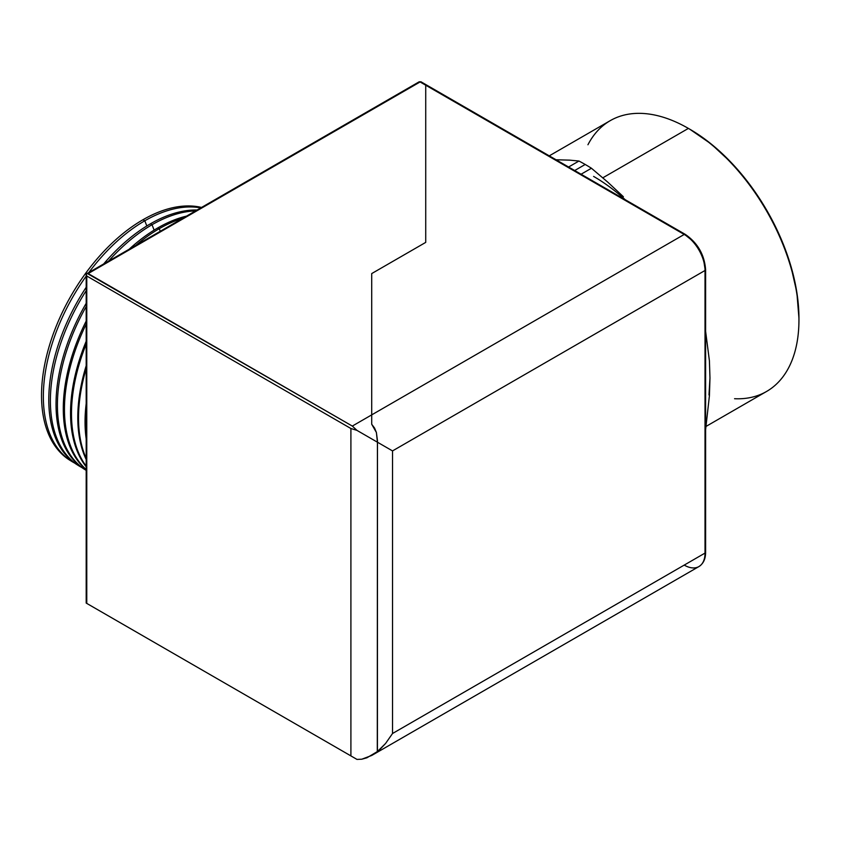 <?xml version="1.0" encoding="UTF-8"?>
<svg xmlns="http://www.w3.org/2000/svg" width="841" height="841" viewBox="0 0 841 841"><rect width="100%" height="100%" fill="white"/><g stroke="black" fill="none" stroke-linecap="round" stroke-linejoin="round"><path stroke-width="1.26" d="M70.833 460.836A143.422 82.807 -60 0 1 49.356 345.777A143.422 82.807 -60 0 1 142.938 219.753A143.422 82.807 120 0 0 49.608 344.926A143.422 82.807 120 0 0 69.919 460.279L71.748 461.415A143.485 82.849 -60 0 1 86.192 276.153A143.485 82.849 120 0 0 74.534 463.023A143.485 82.849 -60 0 1 71.748 461.415M78.034 465.304A143.695 82.965 -60 0 1 86.192 287.275A143.695 82.965 120 0 0 77.225 464.81L78.833 465.819A143.758 82.996 -60 0 1 86.192 290.692A143.758 82.996 120 0 0 81.745 467.48A143.758 82.996 -60 0 1 78.833 465.819M103.643 263.979A143.695 82.965 -60 0 1 150.392 223.832A143.695 82.965 120 0 0 103.643 263.979M144.81 220.773A143.485 82.849 120 0 0 88.852 272.516A143.485 82.849 -60 0 1 144.81 220.773L142.938 219.753L144.81 220.773A143.485 82.849 -60 0 1 200.768 207.895A143.485 82.849 120 0 0 144.81 220.773L146.818 225.966L144.81 220.773M85.235 469.783A143.969 83.122 -60 0 1 86.192 303.307A143.969 83.122 120 0 0 84.531 469.352L85.929 470.214A144.021 83.154 -60 0 1 86.192 306.545A144.021 83.154 120 0 0 86.192 470.382A144.021 83.154 -60 0 1 85.929 470.214M129.104 249.272A143.969 83.122 -60 0 1 157.835 227.9A143.969 83.122 120 0 0 129.104 249.272M152.032 224.726A143.758 82.996 120 0 0 108.51 261.162A143.758 82.996 -60 0 1 152.032 224.726L150.392 223.832L152.032 224.726A143.758 82.996 -60 0 1 195.564 210.902A143.758 82.996 120 0 0 152.032 224.726L154.124 230.129L152.032 224.726M86.192 469.793A144.253 83.28 -60 0 1 86.192 321.052A144.253 83.28 120 0 0 86.192 469.793M159.254 228.689A144.021 83.154 120 0 0 135.737 245.446A144.021 83.154 -60 0 1 159.254 228.689L157.835 227.9L159.254 228.689A144.021 83.154 -60 0 1 182.781 218.282A144.021 83.154 120 0 0 159.254 228.689L160.263 231.286L159.254 228.689M86.192 466.787A144.526 83.438 -60 0 1 86.192 341.257A144.526 83.438 120 0 0 86.192 466.787M86.192 324.121A144.295 83.312 120 0 0 86.192 469.499A144.295 83.312 -60 0 1 86.192 324.121M86.192 459.522A144.799 83.595 -60 0 1 86.192 365.719A144.799 83.595 120 0 0 86.192 459.522M86.192 344.169A144.557 83.459 120 0 0 86.192 466.135A144.557 83.459 -60 0 1 86.192 344.169M86.192 438.897A145.072 83.764 -60 0 1 86.192 403.554A145.072 83.764 120 0 0 86.192 438.897M86.192 368.61A144.831 83.616 120 0 0 86.192 458.377A144.831 83.616 -60 0 1 86.192 368.61M86.192 408.768A145.094 83.774 120 0 0 86.192 434.913A145.094 83.774 -60 0 1 86.192 408.768M201.546 207.454A143.422 82.807 120 0 0 142.938 219.753A143.422 82.807 -60 0 1 201.546 207.454M197.13 209.998A143.695 82.965 120 0 0 150.392 223.832A143.695 82.965 -60 0 1 197.13 209.998M186.576 216.095A143.969 83.122 120 0 0 157.835 227.9A143.969 83.122 -60 0 1 186.576 216.095M418.671 82.765L420.09 81.955L425.725 85.214L425.725 84.531L425.725 242.387L371.711 273.577L371.711 424.253L374.56 428.027L376.39 432.474L377.462 440.652L377.294 752.211L376.39 752.569L377.43 751.528L376.39 752.569L377.43 751.528L377.43 442.198L376.39 432.474L371.711 424.253L371.711 414.876L352.316 426.072L356.983 430.392L377.43 442.198L356.983 430.392L350.907 428.511L86.77 276.016L86.255 274.092L420.09 81.955A1.997 1.156 -120 0 0 419.091 81.85L86.77 273.714M419.091 81.85L421.078 81.85A1.997 1.156 120 0 0 420.09 81.955L425.725 85.214L425.725 242.387L371.711 273.577L371.711 424.253L374.56 428.027L376.39 432.474L377.462 440.652L377.43 751.528L366.897 757.794L361.777 759.213L356.983 759.412L86.192 603.071L352.316 756.721L86.255 603.113L86.77 276.016L86.77 603.407L350.907 755.901L350.907 428.511L350.907 755.901L356.983 759.412L361.777 759.213L371.711 755.47L698.934 566.561A29.424 16.988 -120 0 0 705.021 553.084L392.526 733.51L392.526 450.913L705.021 270.487L705.021 553.084L392.526 733.51L392.526 450.913L705.021 270.487A29.424 16.988 -120 0 0 684.217 234.45L352.316 426.072L88.189 273.577L420.09 81.955L421.499 82.765M86.255 275.28L86.255 274.092L86.77 276.016L350.907 428.511L356.983 430.392L352.316 426.072L87.296 273.493M798.95 319.895L798.95 318.266A154.355 89.114 -120 0 0 689.809 129.22L688.39 128.41A156.352 90.271 60 0 1 688.401 128.41A156.352 90.271 60 0 1 798.95 319.895A156.352 90.271 60 0 1 734.561 398.718M706.125 426.366L766.572 391.464A156.352 90.271 -120 0 0 790.529 266.187A156.352 90.271 -120 0 0 688.39 128.41L689.105 128.82A154.355 89.114 -120 0 1 689.809 129.22L711.097 143.937L731.575 162.933L750.445 185.472L766.981 210.692L780.553 237.625L790.645 265.241L796.858 292.468L798.95 318.266M623.391 196.741L607.812 182.192L623.391 196.741M591.444 168.242L607.812 182.192L591.444 168.242A185.146 106.902 -120 0 0 585.199 164.468A185.146 106.902 60 0 1 591.444 168.242L581.078 174.224L591.444 168.242M625.178 199.685A164.573 95.022 -120 0 0 593.599 176.41M587.943 144.757A156.352 90.271 60 0 1 688.39 128.41L602.818 177.808L688.39 128.41A156.352 90.271 -120 0 0 610.219 120.662L549.257 155.858M578.955 161.03L568.59 167.023L578.955 161.03A185.146 106.902 60 0 1 585.199 164.468A185.146 106.902 -120 0 0 578.955 161.03L569.662 160.147L578.955 161.03M574.687 170.534L585.199 164.468L574.687 170.534M371.711 273.577L371.711 414.876L371.711 273.577L425.725 242.387L371.711 273.577M421.078 81.85L425.725 84.531L425.725 242.387L425.725 85.214L684.217 234.45L371.711 414.876L371.711 424.253L376.39 432.474L377.43 442.198L392.526 450.913L377.43 442.198L377.294 752.211L385.577 743.465L392.526 733.51L385.577 743.465L377.43 751.528M708.984 394.944L709.972 377.945M556.038 159.769L569.662 160.147L556.038 159.769M709.972 377.977L709.415 395.754L705.61 429.73L709.415 395.754L709.972 377.977L709.405 360.778L709.972 377.977M705.61 331.27L709.405 360.778L705.61 331.27M685.215 234.345C697.641 242.881 704.443 254.655 705.61 269.667A1.997 1.156 180 0 1 705.021 270.487A1.997 1.156 0 0 0 705.61 269.667A1.997 1.156 180 0 0 705.021 268.857L703.549 259.438L699.344 249.745L693.047 241.251L685.625 235.259A1.997 1.156 -60 0 0 685.215 234.345A1.997 1.156 120 0 0 684.217 234.45A1.997 1.156 -60 0 1 685.215 234.345L425.725 84.531L425.725 85.214L684.217 234.45A29.424 16.988 60 0 1 705.021 270.487L705.021 553.084A29.424 16.988 60 0 1 698.934 566.561A29.424 16.988 60 0 1 684.217 565.099M705.61 269.667L705.61 552.274A1.997 1.156 180 0 1 705.021 553.084A1.997 1.156 0 0 0 705.61 552.274C705.62 558.918 703.391 563.67 698.934 566.561M86.192 603.071L86.192 274.723M688.401 128.41L689.809 129.22"/></g></svg>
